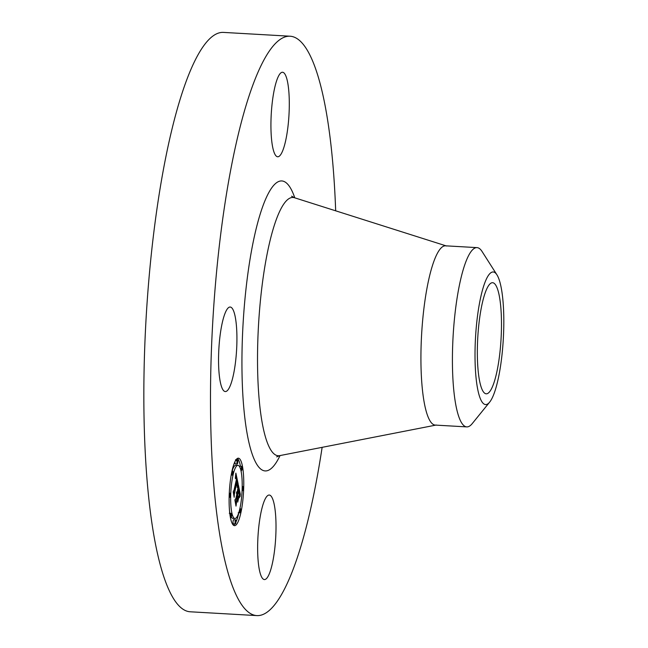 <?xml version="1.0" encoding="UTF-8"?>
<svg xmlns="http://www.w3.org/2000/svg" width="648" height="648" viewBox="0 0 648 648"><rect width="100%" height="100%" fill="white"/><g stroke="black" fill="none" stroke-linecap="round" stroke-linejoin="round"><path stroke-width="0.97" d="M235.078 365.351A42.331 8.87 -86.7 0 1 225.318 391.554A42.331 8.87 -86.7 0 1 220.393 333.234A42.331 8.87 -86.7 0 1 230.153 307.031A42.331 8.87 -86.7 0 1 235.078 365.351M322.137 447.339A290.166 60.823 -86.7 0 1 256.892 615.6L190.245 611.785A290.166 60.823 -86.7 0 1 169.015 590.077A290.166 60.823 -86.7 0 1 150.287 264.279A290.166 60.823 -86.7 0 1 223.39 32.4L290.045 36.215A290.166 60.823 -86.7 0 1 311.275 57.923A290.166 60.823 -86.7 0 1 335.672 210.819M256.892 615.6A290.166 60.823 -86.7 0 1 235.661 593.884A290.166 60.823 -86.7 0 1 216.934 268.094A290.166 60.823 -86.7 0 1 290.045 36.215M482.161 389.651A55.647 11.664 -86.7 0 1 478.572 327.175A55.647 11.664 -86.7 0 1 492.585 282.706A55.647 11.664 -86.7 0 1 496.66 286.87A55.647 11.664 -86.7 0 1 500.248 349.345A55.647 11.664 -86.7 0 1 486.235 393.814A55.647 11.664 -86.7 0 1 482.161 389.651M494.424 392.591A66.396 13.916 93.3 0 0 503.747 327.864A66.396 13.916 93.3 0 0 496.935 274.833A66.396 13.916 93.3 0 0 484.396 283.929A66.396 13.916 93.3 0 0 475.259 366.541A66.396 13.916 93.3 0 0 489.653 402.133A66.396 13.916 93.3 0 0 494.424 392.591M489.653 402.133L472.222 423.622A89.78 18.816 -86.7 0 1 466.763 426.894A89.78 18.816 -86.7 0 1 460.193 420.171A89.78 18.816 93.3 0 1 452.62 347.117A89.78 18.816 93.3 0 1 465.11 263.793A89.78 18.816 -86.7 0 1 477.025 247.625A89.78 18.816 -86.7 0 1 482.063 251.497L496.935 274.833M466.763 426.894L435.278 425.088A89.78 18.816 -86.7 0 1 428.709 418.373A89.78 18.816 -86.7 0 1 422.917 317.569A89.78 18.816 -86.7 0 1 445.532 245.819L477.025 247.625M272.338 498.207A42.331 8.87 -86.7 0 1 275.076 545.738A42.331 8.87 -86.7 0 1 264.408 579.563A42.331 8.87 -86.7 0 1 261.314 576.396A42.331 8.87 -86.7 0 1 258.576 528.865A42.331 8.87 -86.7 0 1 269.244 495.04A42.331 8.87 -86.7 0 1 272.338 498.207M274.598 153.608A42.331 8.87 -86.7 0 1 271.868 106.078A42.331 8.87 -86.7 0 1 282.528 72.252A42.331 8.87 -86.7 0 1 285.63 75.419A42.331 8.87 -86.7 0 1 288.36 122.95A42.331 8.87 -86.7 0 1 277.692 156.776A42.331 8.87 -86.7 0 1 274.598 153.608M232.049 470.829A33.793 7.088 -86.7 0 1 238.367 458.185A33.793 7.088 -86.7 0 1 243.64 477.495A33.793 7.088 -86.7 0 1 240.821 513.014A33.793 7.088 -86.7 0 1 234.503 525.666A33.793 7.088 -86.7 0 1 229.23 506.347A33.793 7.088 -86.7 0 1 232.049 470.829M235.913 522.086A33.793 7.088 93.3 0 0 238.82 512.9A33.793 7.088 93.3 0 0 238.853 512.746M241.307 472.449A33.793 7.088 93.3 0 0 241.088 470.391M240.465 466.252A33.793 7.088 93.3 0 0 237.346 458.46M233.523 525.269A33.793 7.088 93.3 0 0 234.859 523.916M229.562 511.28A26.625 5.581 93.3 0 0 229.983 513.346M231.344 517.12A26.625 5.581 93.3 0 0 232.916 518.392L234.916 518.505A26.625 5.581 -86.7 0 1 230.761 503.285A26.625 5.581 -86.7 0 1 232.98 475.308A26.625 5.581 -86.7 0 1 237.954 465.337A26.625 5.581 -86.7 0 1 242.109 480.557A26.625 5.581 -86.7 0 1 239.89 508.542A26.625 5.581 -86.7 0 1 234.916 518.505M237.954 465.337L235.953 465.224A26.625 5.581 93.3 0 0 232.097 470.991M241.801 466.333A2.049 0.429 -86.7 0 1 242.125 467.5A2.049 0.429 -86.7 0 1 241.955 469.654A2.049 0.429 -86.7 0 1 241.574 470.424A2.049 0.429 -86.7 0 1 241.25 469.249A2.049 0.429 -86.7 0 1 241.421 467.095A2.049 0.429 -86.7 0 1 241.801 466.333L239.809 466.22A2.049 0.429 93.3 0 0 239.525 466.609M235.613 519.858L233.612 519.745A2.049 0.429 93.3 0 0 233.231 520.514A2.049 0.429 93.3 0 0 233.053 522.661A2.049 0.429 93.3 0 0 233.377 523.835L235.378 523.949A2.049 0.429 -86.7 0 1 235.054 522.774A2.049 0.429 -86.7 0 1 235.224 520.628A2.049 0.429 -86.7 0 1 235.613 519.858A2.049 0.429 -86.7 0 1 235.929 521.033A2.049 0.429 -86.7 0 1 235.759 523.179A2.049 0.429 -86.7 0 1 235.378 523.949M234.957 461.643A2.049 0.429 93.3 0 0 235.264 463.871L237.257 463.984A2.049 0.429 -86.7 0 1 236.941 462.818A2.049 0.429 -86.7 0 1 237.111 460.663A2.049 0.429 -86.7 0 1 237.492 459.894A2.049 0.429 -86.7 0 1 237.816 461.068A2.049 0.429 -86.7 0 1 237.646 463.215A2.049 0.429 -86.7 0 1 237.257 463.984M238.197 484.048L237.136 486.203L237.014 480.516L234.155 495.218L233.28 491.006L233.847 490.949L236.399 479.504L235.994 478.005L235.435 478.637L235.945 477.552L236.593 478.637L236.026 476.58L235.354 478.03L235.872 473.121L238.197 484.048L237.362 483.999M238.156 485.352L237.128 487.377L237.865 485.336M237.241 484.688L236.933 482.088L234.349 493.655L234.171 497.283L233.223 492.051L234.139 496.465L234.276 493.468L236.949 481.472L237.241 484.688M238.367 484.898L240.359 494.465L239.274 496.409L239.46 492.739L238.796 488.94L237.597 494.327L238.772 490.139L239.306 495.145L238.756 490.674L237.759 495.121L238.051 496.514L238.796 496.044L237.719 500.864L237.379 495.291L236.002 503.771L235.062 499.244L235.702 499.252L236.812 494.303L236.423 493.306L236.876 493.995L236.998 493.452L236.471 492.294L236.868 491.8L237.217 492.48L238.367 484.898M240.351 495.866L239.217 497.729L239.979 495.85M238.845 497.113L237.735 502.087L238.739 497.113M237.727 498.944L237.33 497.057L236.01 506.112L234.924 500.232L235.969 505.286L237.354 496.514L237.727 498.944M237.217 492.48L236.455 492.44M237.152 492.253L236.504 492.213M237.079 492.067L236.585 492.043M236.091 501.098L235.435 501.058M237.379 495.291L236.601 495.25M238.051 496.514L237.63 496.49M237.759 495.121L236.642 495.056M237.711 494.886L236.69 494.829M237.597 494.327L236.804 494.278M238.796 488.94L238.019 488.892M239.825 495.202L239.387 495.169M239.898 495.072L239.396 495.048M239.979 494.95L239.412 494.918M240.019 494.886L239.412 494.845M240.068 494.821L239.42 494.78M240.125 494.748L239.42 494.708M240.359 494.465L239.444 494.408M236.164 477.876L235.694 477.851M234.203 492.877L233.661 492.845M237.014 480.516L236.188 480.468M238.14 484.145L237.362 484.096M240.619 512.058A2.049 0.429 -86.7 0 1 240.238 512.819A2.049 0.429 -86.7 0 1 239.922 511.653A2.049 0.429 -86.7 0 1 240.092 509.498A2.049 0.429 -86.7 0 1 240.473 508.729A2.049 0.429 -86.7 0 1 240.789 509.903A2.049 0.429 -86.7 0 1 240.619 512.058M243.186 489.88A2.049 0.429 -86.7 0 1 242.806 490.649A2.049 0.429 -86.7 0 1 242.482 489.483A2.049 0.429 -86.7 0 1 242.652 487.328A2.049 0.429 -86.7 0 1 243.041 486.559A2.049 0.429 -86.7 0 1 243.356 487.733A2.049 0.429 -86.7 0 1 243.186 489.88M231.449 516.748A2.049 0.429 -86.7 0 1 231.069 517.509A2.049 0.429 -86.7 0 1 230.745 516.343A2.049 0.429 -86.7 0 1 230.915 514.188A2.049 0.429 -86.7 0 1 231.304 513.419A2.049 0.429 -86.7 0 1 231.62 514.593A2.049 0.429 -86.7 0 1 231.449 516.748M232.251 471.793A2.049 0.429 -86.7 0 1 232.632 471.023A2.049 0.429 -86.7 0 1 232.956 472.19A2.049 0.429 -86.7 0 1 232.778 474.344A2.049 0.429 -86.7 0 1 232.397 475.114A2.049 0.429 -86.7 0 1 232.081 473.939A2.049 0.429 -86.7 0 1 232.251 471.793M229.684 493.962A2.049 0.429 -86.7 0 1 230.064 493.193A2.049 0.429 -86.7 0 1 230.388 494.367A2.049 0.429 -86.7 0 1 230.218 496.514A2.049 0.429 -86.7 0 1 229.829 497.283A2.049 0.429 -86.7 0 1 229.514 496.117A2.049 0.429 -86.7 0 1 229.684 493.962M276.672 456.88L279.661 455.641A129.357 27.119 -86.7 0 1 268.742 446.059A129.357 27.119 -86.7 0 1 260.731 297.448A129.357 27.119 -86.7 0 1 294.419 197.721L291.592 196.158M280.041 455.568A145.249 30.448 -86.7 0 1 254.543 460.056A145.249 30.448 -86.7 0 1 248.273 270.791A145.249 30.448 -86.7 0 1 292.394 191.759A145.249 30.448 -86.7 0 1 294.783 197.843M240.173 494.683L239.428 494.635M240.238 494.61L239.436 494.562M240.295 494.537L239.436 494.489M242.652 487.328L242.19 487.304M237.111 460.663L235.524 460.574M446.529 246.005L294.419 197.721M436.29 425.023L279.661 455.641M241.574 470.424L240.894 470.383M240.238 512.819L238.237 512.706M240.473 508.729L239.857 508.696M242.806 490.649L242.093 490.609M243.041 486.559L242.206 486.51M231.069 517.509L230.405 517.477M231.304 513.419L229.303 513.305M232.632 471.023L232.016 470.991M232.397 475.114L231.215 475.041M237.492 459.894L235.491 459.78M230.064 493.193L229.279 493.152M229.829 497.283L229.141 497.243"/></g></svg>
